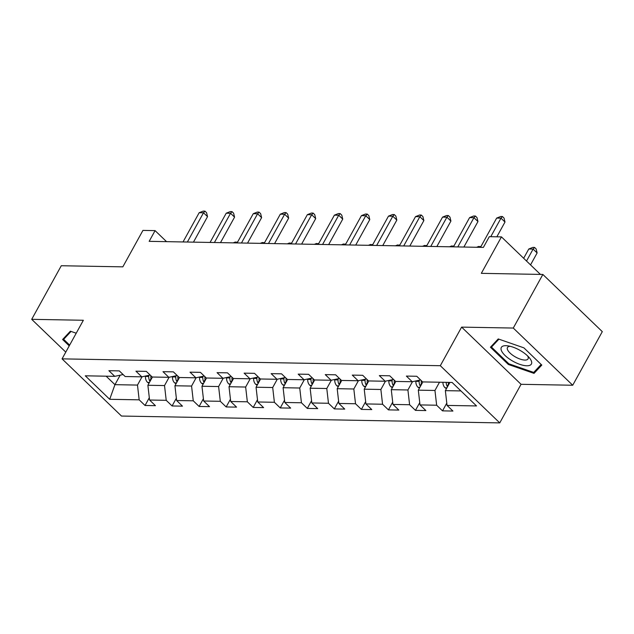 <?xml version="1.0" encoding="UTF-8"?>
<svg xmlns="http://www.w3.org/2000/svg" width="634" height="634" viewBox="0 0 634 634"><rect width="100%" height="100%" fill="white"/><g stroke="black" fill="none" stroke-linecap="round" stroke-linejoin="round"><path stroke-width="0.95" d="M572.716 385.242L602.3 331.645L542.862 274.459L513.278 328.055L461.615 327.12L440.313 365.707L499.75 422.894L521.053 384.307L572.716 385.242L513.278 328.055M440.313 365.707L62.061 358.86L121.49 416.047L499.75 422.894M62.061 358.86L83.363 320.265L31.7 319.33L65.778 352.124M31.7 319.33L61.284 265.733L122.83 266.851L142.943 230.404L155.084 230.625L149.164 241.34L483.393 247.395L489.305 236.672L501.446 236.894L481.325 273.341L542.862 274.459M109.706 399.301L139.171 399.832L145.035 405.475L155.441 405.665L149.576 400.022L166.219 400.323L172.083 405.966L182.481 406.156L176.617 400.514L193.259 400.815L199.124 406.457L209.521 406.648L203.665 401.005L220.307 401.306L226.164 406.949L236.569 407.131L230.705 401.496L247.347 401.798L253.212 407.432L263.609 407.622L257.745 401.98L274.387 402.281L280.252 407.924L290.657 408.114L284.793 402.471L301.435 402.772L307.3 408.415L317.697 408.605L311.833 402.962L328.475 403.264L334.34 408.906L344.738 409.096L338.881 403.454L355.523 403.755L361.38 409.398L371.786 409.58L365.921 403.937L382.564 404.238L388.428 409.881L398.826 410.071L392.961 404.429L409.604 404.73L415.468 410.372L425.874 410.563L420.009 404.92L436.652 405.221L442.516 410.864L452.914 411.054L447.049 405.411L476.522 405.942L452.105 382.453L422.632 381.914L416.768 376.271L406.37 376.089L412.235 381.731L395.592 381.43L389.728 375.788L379.33 375.597L385.187 381.24L368.544 380.939L362.688 375.296L352.282 375.106L358.147 380.749L341.504 380.448L335.64 374.805L325.242 374.615L331.106 380.257L314.464 379.956L308.599 374.314L298.194 374.131L304.058 379.766L287.416 379.465L281.551 373.83L271.154 373.64L277.018 379.283L260.376 378.981L254.511 373.339L244.114 373.149L249.97 378.791L233.328 378.49L227.471 372.847L217.066 372.657L222.93 378.3L206.288 377.999L200.423 372.356L190.026 372.166L195.89 377.809L179.248 377.507L173.383 371.865L162.978 371.683L168.842 377.325L152.2 377.016L146.335 371.381L135.938 371.191L141.802 376.834L125.16 376.533L119.295 370.89L108.897 370.7L114.754 376.342L85.289 375.811L109.706 399.301L114.944 384.672L137.483 385.076L142.064 376.778M439.505 382.223L434.956 390.465L418.313 390.164L422.862 381.922M420.58 379.94L412.235 381.731M436.652 405.221L434.956 390.465M420.009 404.92L418.313 390.164M412.496 381.668L407.916 389.973L391.273 389.672L395.822 381.43M393.54 379.449L385.187 381.24M409.604 404.73L407.916 389.973M392.961 404.429L391.273 389.672M385.456 381.185L380.875 389.482L364.233 389.181L368.782 380.939M366.492 378.958L358.147 380.749M382.564 404.238L380.875 389.482M365.921 403.937L364.233 389.181M358.408 380.693L353.827 388.991L337.185 388.69L341.734 380.448M339.452 378.466L331.106 380.257M355.523 403.755L353.827 388.991M338.881 403.454L337.185 388.69M331.368 380.202L326.787 388.507L310.145 388.206L314.694 379.964M312.404 377.983L304.058 379.766M328.475 403.264L326.787 388.507M311.833 402.962L310.145 388.206M304.328 379.711L299.739 388.016L283.097 387.715L287.646 379.473M285.363 377.492L277.018 379.283M301.435 402.772L299.739 388.016M284.793 402.471L283.097 387.715M277.28 379.219L272.699 387.525L256.057 387.223L260.606 378.981M258.315 377L249.97 378.791M274.387 402.281L272.699 387.525M257.745 401.98L256.057 387.223M250.24 378.736L245.651 387.033L229.017 386.732L233.566 378.49M231.275 376.509L222.93 378.3M247.347 401.798L245.651 387.033M230.705 401.496L229.017 386.732M223.192 378.244L218.611 386.55L201.969 386.249L206.518 378.007M204.235 376.017L195.89 377.809M220.307 401.306L218.611 386.55M203.665 401.005L201.969 386.249M196.152 377.753L191.571 386.058L174.929 385.757L179.477 377.515M177.187 375.534L168.842 377.325M193.259 400.815L191.571 386.058M176.617 400.514L174.929 385.757M169.112 377.262L164.523 385.567L147.88 385.266L152.429 377.024M150.147 375.043L141.802 376.834M166.219 400.323L164.523 385.567M149.576 400.022L147.88 385.266M120.183 375.177L114.944 384.672L106.132 376.184M123.099 374.551L114.754 376.342M139.171 399.832L137.483 385.076M540.43 274.411L501.446 236.894M166.552 241.657L155.084 230.625M449.91 382.413L445.361 390.655L460.926 390.932M447.049 405.411L445.361 390.655M145.035 405.475L149.315 397.732M172.083 405.966L176.355 398.223M199.124 406.457L203.395 398.715M226.164 406.949L230.443 399.198M253.212 407.432L257.483 399.689M280.252 407.924L284.531 400.181M307.3 408.415L311.571 400.672M334.34 408.906L338.611 401.156M361.38 409.398L365.659 401.647M388.428 409.881L392.7 402.138M415.468 410.372L419.748 402.63M442.516 410.864L446.788 403.121M76.215 333.215L70.39 331.194L62.608 339.499L69.225 345.871M461.615 327.12L521.053 384.307M523.906 347.852L498.229 338.936L490.447 347.242L508.349 364.471L534.026 373.378L541.801 365.073L523.906 347.852M535.778 370.201L534.026 373.378M508.761 363.718L508.349 364.471M193.449 242.148L207.524 216.654L203.506 212.786L187.363 242.037M199.171 212.707L203.221 211.106L204.948 211.138L203.506 212.786L199.171 212.707L183.028 241.958M204.948 211.138L206.557 212.683L207.524 216.654M148.982 383.277L147.492 382.334A7.006 5.286 -89 0 1 145.432 376.43L145.448 376.049M151.138 379.37A7.006 5.286 -89 0 1 150.805 376.525L150.837 375.708M148.768 375.336L148.728 376.485A7.006 5.286 91 0 0 149.727 380.971L150.028 381.383M233.209 242.862L235.341 242.022L237.425 242.378M237.076 242.053L236.316 242.925M69.645 345.118L63.646 339.349L71.063 331.423M64.93 337.026L63.646 339.349M505.924 345.681A17.181 6.467 -151.1 0 0 505.092 355.523A17.181 6.467 -151.1 0 0 526.806 365.778A17.181 6.467 -151.1 0 0 529.247 357.647A17.181 6.467 -151.1 0 0 507.874 345.847A17.181 6.467 -151.1 0 0 505.924 345.681M510.235 346.315A11.761 4.43 -151.1 0 0 507.469 347.511A11.761 4.43 -151.1 0 0 512.589 355.151A11.761 4.43 -151.1 0 0 524.912 360.072A11.761 4.43 -151.1 0 0 528.059 358.876A11.761 4.43 -151.1 0 0 527.591 355.896M541.159 364.455L533.709 372.42L508.825 363.781L491.485 347.091L498.903 339.174M492.769 344.769L491.485 347.091M220.497 242.632L234.564 217.145L230.554 213.278L214.403 242.529M226.219 213.198L230.261 211.597L231.996 211.629L230.554 213.278L226.219 213.198L210.068 242.45M231.996 211.629L233.597 213.175L234.564 217.145M247.537 243.123L261.612 217.628L257.594 213.769L241.451 243.012M253.259 213.69L257.301 212.089L259.037 212.113L257.594 213.769L253.259 213.69L237.116 242.933M259.037 212.113L260.645 213.666L261.612 217.628M176.022 383.768L174.54 382.825A7.006 5.286 -89 0 1 172.472 376.913L172.488 376.541M178.178 379.861A7.006 5.286 -89 0 1 177.845 377.016L177.885 376.2M175.816 375.827L175.769 376.976A7.006 5.286 91 0 0 176.775 381.462L177.068 381.874M260.249 243.353L262.389 242.505L264.465 242.87M264.116 242.537L263.356 243.408M203.07 384.259L201.58 383.316A7.006 5.286 -89 0 1 199.52 377.404L199.536 377.032M205.226 380.352A7.006 5.286 -89 0 1 204.893 377.499L204.925 376.691M202.856 376.319L202.809 377.468A7.006 5.286 91 0 0 203.815 381.953L204.116 382.357M287.297 243.844L289.429 242.996L291.505 243.361M291.164 243.028L290.404 243.9M274.577 243.614L288.652 218.12L284.634 214.26L268.491 243.504M280.307 214.181L284.349 212.572L286.077 212.604L284.634 214.26L280.307 214.181L264.156 243.424M286.077 212.604L287.685 214.149L288.652 218.12M301.625 244.106L315.692 218.611L311.682 214.744L295.539 243.995M307.347 214.672L311.389 213.064L313.125 213.095L311.682 214.744L307.347 214.672L291.204 243.916M313.125 213.095L314.733 214.641L315.692 218.611M328.666 244.597L342.74 219.102L338.722 215.235L322.579 244.486M334.387 215.156L338.437 213.555L340.165 213.587L338.722 215.235L334.387 215.156L318.244 244.407M340.165 213.587L341.774 215.132L342.74 219.102M230.11 384.743L228.628 383.808A7.006 5.286 -89 0 1 226.56 377.896L226.576 377.515M232.266 380.836A7.006 5.286 -89 0 1 231.933 377.991L231.965 377.175M229.904 376.802L229.857 377.951A7.006 5.286 91 0 0 230.863 382.445L231.156 382.849M314.337 244.336L316.477 243.488L318.553 243.852M318.205 243.519L317.444 244.391M257.15 385.234L255.668 384.299A7.006 5.286 -89 0 1 253.608 378.387L253.616 378.007M259.314 381.327A7.006 5.286 -89 0 1 258.981 378.482L259.013 377.666M256.944 377.293L256.897 378.443A7.006 5.286 91 0 0 257.903 382.936L258.197 383.34M341.385 244.827L343.517 243.979L345.593 244.336M345.253 244.011L344.492 244.882M284.198 385.726L282.709 384.783A7.006 5.286 -89 0 1 280.648 378.87L280.664 378.498M286.354 381.819A7.006 5.286 -89 0 1 286.021 378.974L286.053 378.157M283.992 377.785L283.945 378.934A7.006 5.286 91 0 0 284.943 383.419L285.245 383.832M368.425 245.31L370.557 244.47L372.641 244.827M372.293 244.494L371.532 245.366M355.714 245.081L369.781 219.594L365.77 215.726L349.619 244.97M361.435 215.647L365.477 214.046L367.213 214.078L365.77 215.726L361.435 215.647L345.284 244.898M367.213 214.078L368.814 215.623L369.781 219.594M311.239 386.217L309.757 385.274A7.006 5.286 -89 0 1 307.688 379.362L307.704 378.989M313.394 382.31A7.006 5.286 -89 0 1 313.061 379.465L313.101 378.649M311.032 378.276L310.985 379.425A7.006 5.286 91 0 0 311.991 383.911L312.285 384.323M395.465 245.802L397.605 244.954L399.682 245.318M399.341 244.986L398.572 245.857M382.754 245.572L396.829 220.077L392.811 216.218L376.667 245.461M388.476 216.139L392.517 214.53L394.253 214.561L392.811 216.218L388.476 216.139L372.332 245.382M394.253 214.561L395.862 216.107L396.829 220.077M338.287 386.708L336.797 385.765A7.006 5.286 -89 0 1 334.736 379.853L334.752 379.481M340.442 382.801A7.006 5.286 -89 0 1 340.109 379.948L340.141 379.132M338.073 378.767L338.025 379.917A7.006 5.286 91 0 0 339.031 384.402L339.333 384.806M422.513 246.293L424.645 245.445L426.722 245.81M426.381 245.477L425.62 246.349M409.794 246.063L423.869 220.569L419.851 216.709L403.707 245.952M415.524 216.63L419.565 215.021L421.293 215.053L419.851 216.709L415.524 216.63L399.372 245.873M421.293 215.053L422.902 216.598L423.869 220.569M365.327 387.192L363.845 386.257A7.006 5.286 -89 0 1 361.776 380.345L361.792 379.964M367.482 383.285A7.006 5.286 -89 0 1 367.149 380.44L367.181 379.623M365.121 379.251L365.073 380.4A7.006 5.286 91 0 0 366.08 384.893L366.373 385.298M449.554 246.784L451.693 245.937L453.77 246.301M453.421 245.968L452.66 246.84M436.842 246.555L450.917 221.06L446.899 217.193L430.755 246.444M442.564 217.113L446.605 215.512L448.341 215.544L446.899 217.193L442.564 217.113L426.42 246.364M448.341 215.544L449.95 217.09L450.917 221.06M392.375 387.683L390.885 386.748A7.006 5.286 -89 0 1 388.824 380.836L388.84 380.455M394.53 383.776A7.006 5.286 -89 0 1 394.197 380.931L394.229 380.115M392.161 379.742L392.113 380.891A7.006 5.286 91 0 0 393.12 385.377L393.421 385.789M476.602 247.276L478.733 246.428L480.81 246.784M480.469 246.46L479.708 247.331M463.882 247.038L477.957 221.551L473.939 217.684L457.796 246.935M469.604 217.605L473.653 216.004L475.381 216.036L473.939 217.684L469.604 217.605L453.461 246.856M475.381 216.036L476.99 217.581L477.957 221.551M419.415 388.174L417.925 387.231A7.006 5.286 -89 0 1 415.864 381.319L415.88 380.947M421.57 384.267A7.006 5.286 -89 0 1 421.238 381.422L421.269 380.606M419.209 380.234L419.161 381.383A7.006 5.286 91 0 0 420.16 385.868L420.461 386.28M496.842 236.815L504.997 222.035L500.987 218.175L490.756 236.704M496.652 218.096L500.694 216.495L502.429 216.527L500.987 218.175L496.652 218.096L480.501 247.339M502.429 216.527L504.03 218.072L504.997 222.035M446.455 388.666L444.973 387.723A7.006 5.286 -89 0 1 442.897 382.286M530.539 264.885L537.125 252.95L533.107 249.091L528.78 249.011L523.66 258.276M448.61 384.759A7.006 5.286 -89 0 1 448.278 382.381M446.193 382.342A7.006 5.286 91 0 0 447.208 386.36L447.501 386.772M526.521 261.026L533.107 249.091L534.557 247.434L536.158 248.98L537.125 252.95M528.78 249.011L532.822 247.403L534.557 247.434M147.619 382.413L149.442 382.453M150.805 376.525L151.7 376.541M145.432 376.43L148.728 376.485M150.979 378.712L149.727 380.971M174.659 382.904L176.482 382.936M177.845 377.016L178.748 377.032M172.472 376.913L175.769 376.976M178.019 379.203L176.775 381.462M201.707 383.396L203.522 383.427M204.893 377.499L205.788 377.515M199.52 377.404L202.809 377.468M205.067 379.695L203.815 381.953M228.747 383.887L230.57 383.919M231.933 377.991L232.829 378.007M226.56 377.896L229.857 377.951M232.107 380.186L230.863 382.445M255.787 384.378L257.61 384.41M258.981 378.482L259.877 378.498M253.608 378.387L256.897 378.443M259.147 380.669L257.903 382.936M282.835 384.862L284.658 384.901M286.021 378.974L286.917 378.989M280.648 378.87L283.945 378.934M286.196 381.161L284.943 383.419M309.875 385.353L311.698 385.385M313.061 379.465L313.965 379.481M307.688 379.362L310.985 379.425M313.236 381.652L311.991 383.911M336.923 385.844L338.738 385.876M340.109 379.948L341.005 379.964M334.736 379.853L338.025 379.917M340.284 382.143L339.031 384.402M363.964 386.336L365.786 386.368M367.149 380.44L368.053 380.455M361.776 380.345L365.073 380.4M367.324 382.627L366.08 384.893M391.004 386.819L392.826 386.859M394.197 380.931L395.093 380.947M388.824 380.836L392.113 380.891M394.364 383.118L393.12 385.377M418.052 387.311L419.874 387.342M421.238 381.422L422.133 381.438M415.864 381.319L419.161 381.383M421.412 383.61L420.16 385.868M445.092 387.802L446.915 387.834M448.452 384.101L447.208 386.36"/></g></svg>
